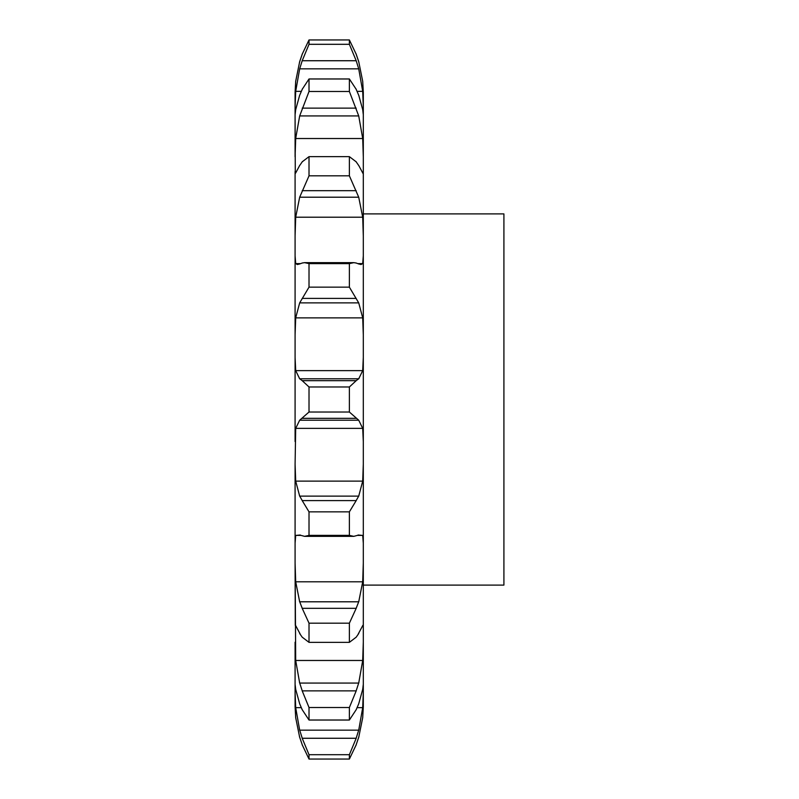 <?xml version="1.0" encoding="UTF-8"?>
<svg xmlns="http://www.w3.org/2000/svg" width="799" height="799" viewBox="0 0 799 799"><rect width="100%" height="100%" fill="white"/><g stroke="black" fill="none" stroke-linecap="round" stroke-linejoin="round"><path stroke-width="1.2" d="M362.706 717.702L358.721 737.347L362.706 717.702L363.305 706.706L363.305 92.294L362.706 81.298L358.721 61.653L362.706 81.298M295.091 706.706L295.69 717.702L299.675 737.347L295.69 717.702L295.091 706.706L295.091 642.196L295.091 684.264L295.69 689.347L299.675 703.789L302.202 709.692L309.013 720.029L309.013 707.505L302.202 690.865L356.194 690.865L349.383 707.505L349.383 720.029L356.194 709.692L358.721 703.789L362.706 689.347L363.305 684.264M295.091 704.728L295.091 692.094L295.69 707.664L299.675 730.156L358.721 730.156L362.706 707.664L363.305 692.094M295.69 660.473L362.706 660.473L358.721 683.075L299.675 683.075L295.69 660.473L295.091 563.015L295.27 625.337M295.69 581.792L362.706 581.792L358.721 601.797L299.675 601.797L295.69 581.792L295.091 563.015L295.091 464.119L295.091 543.19L295.69 535.4L300.374 535.4M295.69 481.128L362.706 481.128L358.721 496.119L299.675 496.119L295.69 481.128L295.091 464.119L295.69 428.374L362.706 428.374L363.305 441.577M356.194 263.021L353.797 262.651L349.383 263.62L349.383 287.151L358.721 302.881L362.706 317.872L295.69 317.872L295.091 334.881L295.091 255.81L295.091 441.577M299.675 263.95L297.378 264.529L295.69 263.6L295.091 255.81L295.091 171.525L295.091 235.985L295.69 217.208L362.706 217.208L363.305 235.985M295.27 173.663L295.091 114.736L295.091 156.804L295.69 138.527L362.706 138.527L363.305 156.804M299.675 95.211L295.69 109.653L295.091 114.736L295.091 92.294L295.091 106.906L295.69 91.336L301.273 91.336M295.091 92.294L295.69 81.298L295.091 94.272M356.194 744.808L349.383 759.05L349.383 754.695L356.194 738.266L302.202 738.266L309.013 754.695L309.013 759.05L302.202 744.808M355.905 745.547L358.941 736.598M355.905 739.075L358.941 729.347M362.706 660.473L363.305 642.196M355.905 691.644L358.941 682.296M363.305 627.475L363.126 625.337M358.721 633.537L356.194 637.173L349.383 642.356L349.383 623.17L356.194 608.329L302.202 608.329L309.013 623.17L309.013 642.356L302.202 637.173L299.675 633.537M358.102 634.286L362.896 625.287M362.706 581.792L363.305 563.015M355.905 608.978L358.941 601.148M358.022 535.4L362.706 535.4L363.305 543.19M358.721 535.05L353.797 536.349L349.383 535.38L349.383 511.849L356.194 500.603L302.202 500.603L309.013 511.849L309.013 535.38L304.599 536.349L299.675 535.05M358.102 535.01L362.896 535.44M362.706 481.128L363.305 464.119M355.905 501.043L358.941 495.67M349.383 386.976L309.013 386.976L302.202 380.674L356.194 380.674L349.383 386.976L349.383 412.024L358.721 420.214L362.706 428.374M295.091 357.423L295.69 370.626L299.675 378.786L358.721 378.786L362.706 370.626L363.305 357.423M355.905 380.863L358.941 378.596M362.706 317.872L363.305 334.881M358.721 263.95L361.018 264.529L362.706 263.6L363.305 255.81M355.905 262.931L358.941 264.04M356.194 161.827L349.383 156.644L349.383 175.83L358.721 197.203L362.706 217.208M358.721 165.463L363.126 173.663M362.706 172.964L363.305 171.525M355.905 161.468L358.941 165.832M295.69 91.336L299.675 68.844L302.202 60.734L356.194 60.734L349.383 44.305L349.383 39.95L356.194 54.192L358.721 61.653M356.194 89.308L349.383 78.971L349.383 91.495L358.721 115.925L362.706 138.527M358.721 95.211L362.706 109.653L363.305 114.736M355.905 88.719L358.941 95.8M357.133 91.336L362.706 91.336L363.305 106.906M356.194 60.734L358.721 68.844L362.706 91.336M355.905 53.453L358.941 62.402M363.305 213.892L503.909 213.892L503.909 585.108L363.305 585.108M299.455 736.598L302.491 745.547M299.455 729.347L302.491 739.075M299.455 682.296L302.491 691.644M295.5 625.287L300.294 634.286M299.455 601.148L302.491 608.978M295.5 535.44L300.294 535.01M299.455 495.67L302.491 501.043M295.69 428.374L299.675 420.214L309.013 412.024L309.013 386.976M299.455 378.596L302.491 380.863M295.69 317.872L299.675 302.881L309.013 287.151L309.013 263.62L304.599 262.651L302.202 263.021M299.455 264.04L302.491 262.931M295.69 217.208L299.675 197.203L309.013 175.83L309.013 156.644L302.202 161.827M299.455 165.832L302.491 161.468M295.69 172.964L299.675 165.463M299.675 61.653L295.69 81.298L299.675 61.653L302.202 54.192L309.013 39.95L309.013 44.305L302.202 60.734M295.69 138.527L299.675 115.925L309.013 91.495L309.013 78.971L302.202 89.308M299.455 95.8L302.491 88.719M299.455 62.402L302.491 53.453M349.383 754.695L309.013 754.695M349.383 759.05L309.013 759.05M349.383 707.505L309.013 707.505M349.383 720.029L309.013 720.029M349.383 623.17L309.013 623.17M349.383 642.356L309.013 642.356M349.383 511.849L309.013 511.849M349.383 535.38L309.013 535.38M299.675 420.214L358.721 420.214M302.202 418.326L356.194 418.326M349.383 412.024L309.013 412.024M299.675 302.881L358.721 302.881M349.383 287.151L309.013 287.151M349.383 263.62L309.013 263.62M302.202 298.397L356.194 298.397M299.675 197.203L358.721 197.203M349.383 175.83L309.013 175.83M349.383 156.644L309.013 156.644M302.202 190.671L356.194 190.671M299.675 115.925L358.721 115.925M349.383 91.495L309.013 91.495M349.383 78.971L309.013 78.971M302.202 108.135L356.194 108.135M299.675 68.844L358.721 68.844M349.383 44.305L309.013 44.305M349.383 39.95L309.013 39.95M295.69 707.664L301.253 707.664M357.143 707.664L362.706 707.664M295.69 370.626L362.706 370.626M295.69 263.6L300.574 263.6M357.822 263.6L362.706 263.6M353.797 536.349L304.599 536.349M353.797 262.651L304.599 262.651"/></g></svg>
